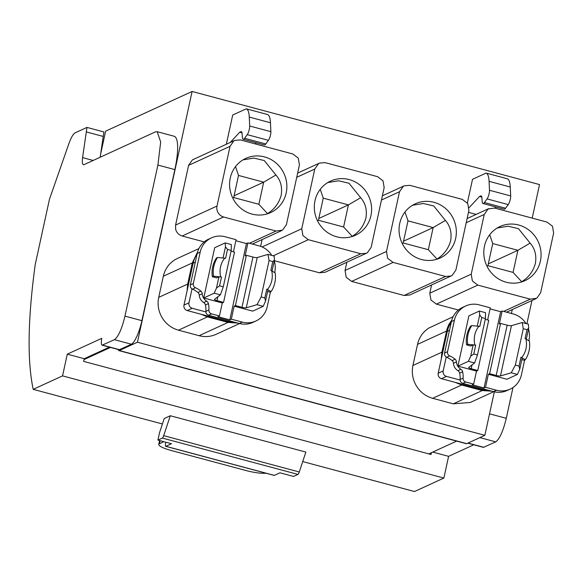 <?xml version="1.0" encoding="UTF-8"?>
<svg xmlns="http://www.w3.org/2000/svg" width="583" height="583" viewBox="0 0 583 583"><rect width="100%" height="100%" fill="white"/><g stroke="black" fill="none" stroke-linecap="round" stroke-linejoin="round"><path stroke-width="0.87" d="M197.061 254.115A26.199 24.96 -114.7 0 0 193.119 263.188L183.98 305.098A4.518 4.3 65.3 0 0 187.274 310.571L201.099 314.273L207.424 316.89L228.055 322.414L237.864 323.091M228.055 322.414L199.102 335.706L178.464 330.182C171.519 328.193 166.082 324.053 162.154 317.742C158.408 311.322 157.264 304.53 158.714 297.366L163.32 276.255C164.982 269.142 168.8 263.676 174.776 259.865L177.429 258.437M199.102 335.706C204.983 337.214 210.638 336.755 216.074 334.336L239.577 323.55M235.255 322.392A26.199 24.96 -114.7 0 1 228.244 321.554L201.099 314.273M197.593 251.929L192.273 262.962L187.675 284.074L187.063 290.961M100.189 157.228A468.113 111.688 105 0 1 100.604 154.276L105.64 131.153L192.106 91.465L137.435 342.221L484.852 435.326L494.34 391.805M511.415 313.486L512.275 309.558M192.106 91.465L539.523 184.571L532.206 218.129M451.803 320.052L448.895 324.432L447.183 328.506L441.878 352.198L412.924 365.49C411.474 372.654 412.618 379.446 416.364 385.873C420.285 392.184 425.721 396.331 432.673 398.306L453.312 403.83L470.284 402.459L493.786 391.674M412.924 365.49L417.53 344.378C419.192 337.266 423.003 331.807 428.986 327.989L453.122 316.707M399.508 191.741L386.485 251.462L345.056 270.483L346.2 277.275L351.636 281.421L404.085 295.479L409.769 295.005L452.065 275.526L455.884 270.06L468.907 210.339L467.763 203.547L462.319 199.401L409.871 185.343L404.187 185.817L403.327 186.276L399.508 191.741L381.464 200.02M345.056 270.483L346.841 262.284M217.014 206.047A9.037 8.607 65.3 0 0 216.927 206.499A9.037 8.607 65.3 0 0 217.051 210.113A9.037 8.607 65.3 0 0 223.595 216.985L276.05 231.043L282.595 230.11L286.413 224.644L299.436 164.923L298.285 158.131L292.848 153.985L240.4 139.927L234.716 140.401L233.856 140.86L230.037 146.326L217.014 206.047L175.578 225.067L175.614 229.134C176.583 232.661 178.762 234.949 182.166 236.006L204.196 241.909M175.578 225.067L188.601 165.346L192.419 159.88L234.716 140.401M431.573 284.992L429.788 293.191L430.932 299.983L436.375 304.129L458.406 310.032M226.342 144.241L232.704 115.04L246.274 108.817A36.131 8.621 105 0 1 246.952 109.189A36.131 8.621 105 0 1 249.276 117.074L270.461 122.751A36.131 8.621 105 0 0 268.136 114.866A36.131 8.621 105 0 0 267.459 114.494L246.274 108.817M467.362 202.935L472.514 179.309L486.076 173.078L507.261 178.755A36.131 8.621 105 0 1 507.946 179.134A36.131 8.621 105 0 1 510.263 187.012L510.679 195.946A5.422 1.29 105 0 1 508.252 204.589L505.57 208.218A9.037 2.157 105 0 1 504.157 209.188L482.972 203.511A9.037 2.157 105 0 1 482.207 201.725L481.886 197.695A9.037 2.157 105 0 0 481.121 195.91A9.037 2.157 105 0 0 480.669 195.968L479.51 196.5L469.089 207.686M476.107 214.406L468.462 212.358M274.323 260.703L319.353 272.771L325.037 272.297L367.326 252.818L371.145 247.352L384.168 187.631L383.024 180.839L377.587 176.693L325.132 162.635L319.448 163.109L318.588 163.568L314.769 169.034L296.732 177.312M260.623 246.354L262.102 239.577M233.44 251.827L236.079 239.7L225.067 236.749A21.68 20.653 65.3 0 0 211.483 237.849L208.488 239.219A21.68 20.653 65.3 0 0 197.2 253.474L190.342 284.927A3.615 3.44 65.3 0 0 192.011 288.884L188.972 302.81A4.518 4.3 65.3 0 0 192.266 308.276L205.879 311.927A3.615 3.44 65.3 0 0 208.583 315.243L239.336 323.485A21.68 20.653 65.3 0 0 252.913 322.384L255.908 321.007A21.68 20.653 65.3 0 0 267.203 306.76L270.432 291.93M174.149 136.247A39.746 9.481 105 0 1 174.849 169.602L141.909 320.665A21.68 5.174 105 0 1 131.379 344.218L114.436 339.678L102.112 345.187L119.063 349.727A9.037 2.157 105 0 0 119.508 349.669L131.379 344.218M428.804 453.887L431.464 452.663L431.063 454.492L83.646 361.387L84.236 358.698L109.407 347.14M84.047 359.565L110.478 347.432M137.435 342.221L119.318 350.536A9.037 2.157 105 0 1 118.874 350.594A9.037 2.157 105 0 1 118.203 349.501M118.874 350.594L466.291 443.699A9.037 2.157 105 0 0 466.735 443.641L484.852 435.326M431.464 452.663L456.635 441.112M492.074 391.215L482.265 390.544L461.634 385.013L432.673 398.306M441.878 352.198L441.28 359.084M451.264 322.246A26.199 24.96 -114.7 0 0 447.329 331.319L438.19 373.229A4.518 4.3 65.3 0 0 441.484 378.695L455.308 382.397L461.634 385.013M386.485 251.462L387.629 258.254L393.073 262.401L351.636 281.421M451.206 275.985L445.521 276.459L393.073 262.401M536.805 298.234L540.623 292.768L553.639 233.047L552.495 226.255L547.058 222.108L494.61 208.051L488.066 208.984L484.247 214.449L471.224 274.17L472.368 280.962L477.805 285.109L530.26 299.166L536.805 298.234M265.768 143.95L244.583 138.273A9.037 2.157 105 0 1 243.169 139.25L264.354 144.927A9.037 2.157 105 0 0 265.768 143.95L268.45 140.328A5.422 1.29 105 0 0 270.876 131.685L270.461 122.751M255.296 143.921L256.352 142.784M230.147 142.5L239.708 132.232L240.866 131.707A9.037 2.157 105 0 1 241.318 131.649A9.037 2.157 105 0 1 242.076 133.434L242.404 137.464A9.037 2.157 105 0 0 243.169 139.25M244.583 138.273L247.265 134.651L268.45 140.328M270.876 131.685L249.692 126.008A5.422 1.29 105 0 1 247.265 134.651M249.692 126.008L249.276 117.074M242.003 132.851L239.708 132.232M496.162 207.045L495.098 208.182M481.813 197.112L479.51 196.5M486.076 173.078A36.131 8.621 105 0 1 486.761 173.457A36.131 8.621 105 0 1 489.079 181.335L489.494 190.269A5.422 1.29 105 0 1 487.075 198.912L484.386 202.541A9.037 2.157 105 0 1 482.972 203.511M366.467 253.277L360.782 253.751L308.334 239.693L302.898 235.547L301.754 228.755L314.769 169.034M235.86 240.728L246.449 243.563L229.819 319.848L217.955 316.664L219.448 315.979L211.578 313.873A3.615 3.44 -114.7 0 1 208.874 309.996L205.879 311.373A3.615 3.44 65.3 0 0 205.879 311.927M205.879 311.373A21.68 20.653 65.3 0 0 205.42 304.975A3.615 3.44 65.3 0 0 203.715 302.562L206.71 301.185A3.615 3.44 65.3 0 1 208.415 303.597A21.68 20.653 65.3 0 1 208.874 309.996M192.011 288.884A3.615 3.44 65.3 0 0 192.499 289.139A21.68 20.653 65.3 0 1 197.907 292.484A3.615 3.44 65.3 0 1 199.24 295.129A9.037 8.607 65.3 0 0 203.715 302.562M302.723 461.576L414.513 491.535L443.867 478.06L448.597 456.343L473.768 444.785M432.724 452.087L448.597 456.343M84.236 358.698L67.285 354.158L62.549 375.875L33.202 389.349C27.131 360.549 27.809 318.945 35.228 264.536L49.468 199.233L68.794 143.906C71.039 137.654 73.166 133.959 75.156 132.829L86.962 127.407L82.575 157.629C81.977 162.737 82.465 165.076 84.047 164.639L155.479 131.853L157.206 131.707L160.682 141.997L157.898 165.055L124.959 316.124C121.854 328.921 118.342 336.77 114.436 339.678M443.867 478.06L62.549 375.875M119.508 349.669L102.564 345.129C101.413 345.435 101.07 343.715 101.529 339.955L101.755 338.329L67.285 354.158M83.42 164.719L84.047 164.639M86.962 127.407L103.905 131.955L100.604 154.276M467.755 443.175L483.424 447.372L495.747 441.863C499.66 438.948 503.165 431.099 506.277 418.31L489.538 413.828M531.958 300.522L526.886 323.769M512.989 387.513L506.277 418.31M455.308 382.397L482.454 389.677A26.199 24.96 -114.7 0 0 489.465 390.515M399.734 223.406A29.813 28.399 -114.7 0 1 415.264 203.81A29.813 28.399 -114.7 0 1 445.499 208.423A29.813 28.399 -114.7 0 1 455.658 238.396A29.813 28.399 -114.7 0 1 440.136 257.992A29.813 28.399 -114.7 0 1 409.893 253.379A29.813 28.399 -114.7 0 1 399.734 223.406M286.187 192.98A29.813 28.399 -114.7 0 1 270.658 212.576A29.813 28.399 -114.7 0 1 240.422 207.956A29.813 28.399 -114.7 0 1 230.263 177.99A29.813 28.399 -114.7 0 1 245.786 158.394A29.813 28.399 -114.7 0 1 276.029 163.007A29.813 28.399 -114.7 0 1 286.187 192.98M484.473 246.113A29.813 28.399 -114.7 0 1 499.995 226.517A29.813 28.399 -114.7 0 1 530.239 231.138A29.813 28.399 -114.7 0 1 540.397 261.104A29.813 28.399 -114.7 0 1 524.868 280.7A29.813 28.399 -114.7 0 1 494.624 276.087A29.813 28.399 -114.7 0 1 484.473 246.113M314.995 200.698A29.813 28.399 -114.7 0 1 330.525 181.102A29.813 28.399 -114.7 0 1 360.768 185.715A29.813 28.399 -114.7 0 1 370.926 215.688A29.813 28.399 -114.7 0 1 355.397 235.284A29.813 28.399 -114.7 0 1 325.154 230.671A29.813 28.399 -114.7 0 1 314.995 200.698M199.24 295.129L202.235 293.752A9.037 8.607 65.3 0 0 203.591 298.059A9.037 8.607 65.3 0 0 206.71 301.185M202.235 293.752A3.615 3.44 65.3 0 0 200.902 291.106A21.68 20.653 65.3 0 0 195.494 287.762A3.615 3.44 65.3 0 1 193.337 283.557L200.195 252.104A21.68 20.653 65.3 0 1 211.483 237.849M239.336 323.485L242.331 322.108L231.313 319.156L234.147 306.155L235.423 305.572L241.981 307.328L252.942 257.052A3.615 0.678 -167.7 0 0 257.234 257.54L246.266 307.817A3.615 0.678 12.3 0 1 241.981 307.328M229.819 319.848L231.313 319.156M242.331 322.108A21.68 20.653 65.3 0 0 242.834 322.239A21.68 20.653 65.3 0 0 255.908 321.007M274.659 272.56L274.761 272.086A21.68 20.653 65.3 0 0 274.287 260.892M271.787 255.405A21.68 20.653 65.3 0 0 259.464 245.975A21.68 20.653 65.3 0 0 258.961 245.829L247.943 242.878L245.108 255.879L246.383 255.296L235.423 305.572M246.449 243.563L247.943 242.878M299.268 471.99L163.685 435.654A3.615 0.86 105 0 1 162.344 438.073L157.935 440.099L159.487 432.841L164.238 418.528L170.294 415.745L305.871 452.08L299.268 471.99A3.615 0.86 105 0 1 297.928 474.409L293.519 476.428L279.957 472.798L274.338 475.378A3.615 0.86 105 0 1 274.163 475.4L165.696 446.33A3.615 0.86 105 0 1 165.506 443.955L165.798 442.205M162.424 423.979L33.202 389.349M487.643 319.95L490.288 307.824L479.277 304.873A21.68 20.653 65.3 0 0 465.693 305.973L462.698 307.35A21.68 20.653 65.3 0 0 451.41 321.597L444.552 353.058A3.615 3.44 65.3 0 0 446.221 357.007L443.182 370.934A4.518 4.3 65.3 0 0 446.476 376.407L460.089 380.05A3.615 3.44 65.3 0 0 462.793 383.366L493.546 391.608A21.68 20.653 65.3 0 0 507.123 390.508L510.118 389.138A21.68 20.653 65.3 0 0 521.413 374.884L524.642 360.054M436.514 259.348L436.973 259.02C443.889 254.771 448.451 248.664 450.652 240.692C451.949 232.624 450.193 225.869 445.383 220.425L433.759 205.974L423.345 203.503L412.487 205.282M267.043 213.932L267.495 213.597C274.418 209.355 278.98 203.248 281.181 195.276C282.478 187.209 280.722 180.453 275.912 175.009L264.281 160.558L253.867 158.088L243.016 159.866M497.212 227.997L508.07 226.211L518.491 228.682L530.122 243.133C534.932 248.577 536.688 255.332 535.391 263.399C533.19 271.372 528.628 277.479 521.705 281.727L521.253 282.063M351.775 236.64L352.234 236.304C359.157 232.063 363.719 225.956 365.92 217.984C367.217 209.916 365.461 203.161 360.651 197.717L349.02 183.266L338.606 180.796L327.748 182.574M219.448 315.979L222.283 302.978L203.715 298L214.194 293.191L216.497 288.038L218.946 276.808L216.636 277.872L212.343 276.721L213.502 276.189A27.102 25.82 -114.7 0 1 217.583 257.46L216.424 257.992A27.102 25.82 65.3 0 0 216.023 258.619A27.102 25.82 65.3 0 0 212.241 275.956A27.102 25.82 65.3 0 0 212.343 276.721M223.063 257.912L225.475 246.857L225.162 242.914L214.675 247.724L203.715 298M231.057 251.186L234.519 252.118L223.559 302.388L222.283 302.978M263.203 306.323L257.03 304.669L261.133 296.973L264.835 297.964L265.505 301.171L263.203 306.323L252.716 311.133L234.147 306.155M157.935 440.099L171.497 443.729L165.893 446.301A3.615 0.86 105 0 1 165.878 446.308A3.615 0.86 105 0 1 165.696 446.33M160.114 440.682L159.458 443.714L163.867 441.688M163.685 435.654L170.294 415.745M490.07 308.852L500.659 311.694L484.021 387.972L472.164 384.787L473.658 384.102L465.788 381.996A3.615 3.44 -114.7 0 1 463.084 378.127L460.089 379.497A3.615 3.44 65.3 0 0 460.089 380.05M460.089 379.497A21.68 20.653 65.3 0 0 459.63 373.098A3.615 3.44 65.3 0 0 457.925 370.686L460.92 369.309A3.615 3.44 65.3 0 1 462.625 371.721A21.68 20.653 65.3 0 1 463.084 378.127M446.221 357.007A3.615 3.44 65.3 0 0 446.709 357.262A21.68 20.653 65.3 0 1 452.116 360.607A3.615 3.44 65.3 0 1 453.45 363.253A9.037 8.607 65.3 0 0 457.925 370.686M402.27 243.556L403.166 242.958L407.991 220.855L433.154 227.596L445.383 220.425M404.996 212.008L407.991 220.855M403.166 242.958L428.337 249.699L436.973 259.02M428.337 249.699L433.154 227.596L403.553 241.187M232.799 198.14L233.696 197.542L258.859 204.283L267.495 213.597M258.859 204.283L263.684 182.18L275.912 175.009M235.525 166.592L238.513 175.439L263.684 182.18L234.082 195.771M233.696 197.542L238.513 175.439M521.705 281.727L513.069 272.407L487.905 265.666L492.722 243.563L489.735 234.716M487.905 265.666L487.009 266.263M530.122 243.133L517.893 250.304L492.722 243.563M513.069 272.407L517.893 250.304L488.292 263.895M317.538 220.848L318.435 220.25L323.252 198.147L348.415 204.888L360.651 197.717M320.256 189.3L323.252 198.147M318.435 220.25L343.598 226.991L352.234 236.304M343.598 226.991L348.415 204.888L318.821 218.479M225.162 242.914L231.327 244.569L231.225 250.428L223.282 286.829L220.367 294.838L214.194 293.191M220.367 294.838L214.537 299.312A3.615 0.678 12.3 0 0 214.471 299.407A3.615 0.678 12.3 0 0 217 300.631L223.559 302.388M246.383 255.296L252.942 257.052M272.101 270.898L274.484 259.989L274.163 256.046L267.991 254.392L257.234 257.54M257.03 304.669L246.266 307.817M265.505 301.171L267.954 289.94L266.759 289.124L271.102 291.624L269.944 292.156L267.604 291.529M159.458 443.714A18.066 3.403 -167.7 0 0 158.751 444.406A18.066 3.403 -167.7 0 0 171.409 450.542L245.982 470.525A18.066 3.403 -167.7 0 0 266.03 473.221M453.45 363.253L456.445 361.875A9.037 8.607 65.3 0 0 457.793 366.182A9.037 8.607 65.3 0 0 460.92 369.309M456.445 361.875A3.615 3.44 65.3 0 0 455.112 359.23A21.68 20.653 65.3 0 0 449.704 355.892A3.615 3.44 65.3 0 1 447.547 351.68L454.405 320.227A21.68 20.653 65.3 0 1 465.693 305.973M493.546 391.608L496.541 390.231L485.522 387.28L488.357 374.279L489.633 373.696L496.191 375.452L507.152 325.176A3.615 0.678 -167.7 0 0 511.444 325.664L500.476 375.94A3.615 0.678 12.3 0 1 496.191 375.452M484.021 387.972L485.522 387.28M496.541 390.231A21.68 20.653 65.3 0 0 497.044 390.362A21.68 20.653 65.3 0 0 510.118 389.138M528.868 340.683L528.97 340.21A21.68 20.653 65.3 0 0 528.497 329.016M525.997 323.536A21.68 20.653 65.3 0 0 513.674 314.099A21.68 20.653 65.3 0 0 513.171 313.953L502.152 311.001L499.318 324.002L500.593 323.419L489.633 373.696M500.659 311.694L502.152 311.001M223.282 286.829L219.587 285.838L216.497 288.038M219.587 285.838L221.511 276.998L218.946 276.808M221.511 276.998L213.502 276.189M225.475 246.857L227.523 249.437L225.592 258.276L217.583 257.46M231.225 250.428L227.523 249.437M267.991 254.392L269.069 260.565L272.771 261.563L274.484 259.989M261.133 296.973L269.069 260.565M271.102 291.624A27.102 25.82 -114.7 0 0 275.183 272.902L270.847 270.403L272.771 261.563M264.835 297.964L266.759 289.124M473.658 384.102L476.493 371.101L457.925 366.124L468.404 361.314L470.707 356.162L473.156 344.932L470.845 345.996L466.553 344.844L467.712 344.313A27.102 25.82 -114.7 0 1 471.793 325.591L470.634 326.123A27.102 25.82 65.3 0 0 470.233 326.742A27.102 25.82 65.3 0 0 466.451 344.079A27.102 25.82 65.3 0 0 466.553 344.844M477.273 326.035L479.685 314.98L479.364 311.038L468.885 315.848L457.925 366.124M485.267 319.309L488.729 320.242L477.769 370.518L476.493 371.101M517.413 374.446L511.24 372.792L515.343 365.096L519.045 366.088L519.715 369.301L517.413 374.446L506.926 379.256L488.357 374.279M224.754 258.05A21.892 20.857 65.3 0 0 220.666 276.772M271.685 270.629L271.693 270.65C273.187 277.646 271.824 283.885 267.604 289.35M479.364 311.038L485.537 312.692L485.435 318.551L477.492 354.96L474.577 362.969L468.404 361.314M474.577 362.969L468.747 367.436A3.615 0.678 12.3 0 0 468.681 367.53A3.615 0.678 12.3 0 0 471.21 368.755L477.769 370.518M500.593 323.419L507.152 325.176M526.311 339.022L528.694 328.112L528.373 324.17L522.2 322.516L511.444 325.664M511.24 372.792L500.476 375.94M519.715 369.301L522.164 358.071L520.969 357.248L525.312 359.747L524.153 360.279L521.814 359.653M477.492 354.96L473.79 353.961L470.707 356.162M473.79 353.961L475.721 345.121L473.156 344.932M475.721 345.121L467.712 344.313M479.685 314.98L481.733 317.56L479.802 326.4L471.793 325.591M485.435 318.551L481.733 317.56M522.2 322.516L523.279 328.695L526.981 329.686L528.694 328.112M515.343 365.096L523.279 328.695M525.312 359.747A27.102 25.82 -114.7 0 0 529.393 341.026L525.05 338.526L526.981 329.686M519.045 366.088L520.969 357.248M478.956 326.174A21.892 20.857 65.3 0 0 474.875 344.896M525.902 338.774C527.396 345.777 526.034 352.008 521.814 357.474M207.424 316.89L178.464 330.182M187.675 284.074L158.714 297.366M192.273 262.962L163.32 276.255M229.673 320.898L228.244 321.554M192.266 308.276L187.274 310.571M193.119 263.188L195.298 262.19M188.972 302.81L183.98 305.098M466.735 443.641L119.318 350.536M482.265 390.544L453.312 403.83M446.483 331.086L417.53 344.378M445.521 276.459L404.085 295.479M230.037 146.326L188.601 165.346M182.166 236.006L223.595 216.985M276.05 231.043L249.407 243.271M484.247 214.449L466.203 222.735M471.224 274.17L429.788 293.191M477.805 285.109L436.375 304.129M530.26 299.166L503.617 311.395M301.754 228.755L262.11 246.952M308.334 239.693L273.245 255.799M360.782 253.751L319.353 272.771M141.909 320.665L124.959 316.124M174.849 169.602L157.898 165.055M93.142 160.463L82.575 157.629M103.213 136.444L86.269 131.904M483.875 447.314L468.003 443.065M495.747 441.863L479.875 437.607M240.866 131.707L241.675 131.918M481.478 196.187L480.669 195.968M489.079 181.335L510.263 187.012M489.494 190.269L510.679 195.946M487.075 198.912L508.252 204.589M484.386 202.541L505.57 208.218M211.578 313.873L208.583 315.243M205.42 304.975L208.415 303.597M197.907 292.484L200.902 291.106M192.499 289.139L195.494 287.762M190.342 284.927L193.337 283.557M197.2 253.474L200.195 252.104M483.883 389.021L482.454 389.677M446.476 376.407L441.484 378.695M447.329 331.319L449.508 330.321M443.182 370.934L438.19 373.229M217 300.631L217.845 296.776M297.928 474.409L162.344 438.073M274.338 475.378L165.878 446.308M465.788 381.996L462.793 383.366M459.63 373.098L462.625 371.721M452.116 360.607L455.112 359.23M446.709 357.262L449.704 355.892M444.552 353.058L447.547 351.68M451.41 321.597L454.405 320.227M471.21 368.755L472.048 364.9M177.436 258.437L198.912 248.577M382.382 195.83L404.041 185.882M252.344 244.058L281.538 230.657M467.121 218.538L488.78 208.59M506.554 312.182L535.741 298.788M297.643 173.115L319.309 163.174M157.206 131.707L174.157 136.247M159.596 440.544L158.751 444.406"/></g></svg>
